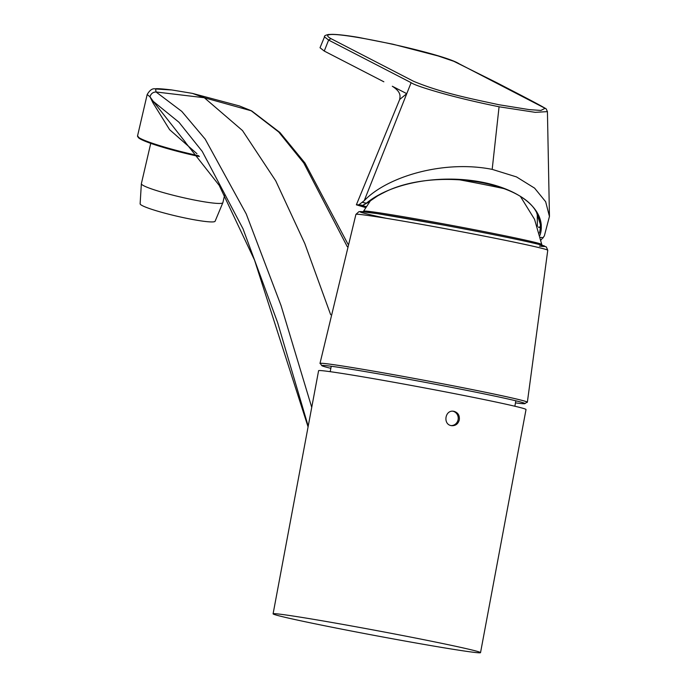 <?xml version="1.0" encoding="UTF-8"?>
<svg xmlns="http://www.w3.org/2000/svg" width="687" height="687" viewBox="0 0 687 687"><rect width="100%" height="100%" fill="white"/><g stroke="black" fill="none" stroke-linecap="round" stroke-linejoin="round"><path stroke-width="1.03" d="M451.161 425.597A7.274 6.861 96.6 0 0 452.853 411.212M459.311 419.791C458.229 423.819 455.739 425.794 451.823 425.708L451.325 425.631C442.797 424.429 444.97 409.813 453.497 411.255L453.995 411.333C457.98 412.561 459.749 415.377 459.311 419.791M411.711 637.296A105.523 2.576 -169.4 0 0 273.091 613.826A105.523 2.576 -169.4 0 0 376.339 635.776A105.523 2.576 -169.4 0 0 480.531 652.65A105.523 2.576 -169.4 0 0 411.711 637.296M480.531 652.65L526.027 409.521A105.523 2.576 -169.4 0 0 457.207 394.166A105.523 2.576 -169.4 0 0 318.596 370.697L273.091 613.826M185.576 142.407L153.295 101.41A3.641 2.8 -34.1 0 1 153.021 102.938L169.612 129.68L196.954 153.716M308.205 426.206L277.617 322.572L243 228.762L202.218 151.372L178.929 122.226L153.295 101.41L149.972 96.781C150.925 93.69 152.943 92.092 156.043 91.981L155.597 88.984L172.102 89.997M153.021 102.938L149.972 96.773L147.173 94.548C149.723 90.169 152.402 88.271 155.202 88.863C156.353 88.425 161.823 88.778 171.613 89.928M311.735 407.357L281.052 305.578L246.229 213.923L205.181 139.126L181.789 111.397L156.043 91.981L204.322 97.734L192.369 93.372L171.673 89.937M347.296 246.727L303.783 163.017L278.716 131.998L250.953 110.59L239.454 105.953L251.708 110.925L204.322 97.734L242.511 130.573L275.736 180.844L304.805 243.559L330.67 314.723M504.292 188.702A55.673 1.357 -169.4 0 0 457.731 179.47M526.714 402.384A105.489 2.576 -169.4 0 0 527.358 402.221A105.489 2.576 -169.4 0 0 424.154 380.28A105.489 2.576 -169.4 0 0 319.987 363.414A105.489 2.576 -169.4 0 0 320.537 363.792M515.465 402.883A103.342 2.525 -169.4 0 0 519.003 403.321A103.342 2.525 -169.4 0 0 524.885 403.63L526.963 402.213A105.12 2.568 -169.4 0 0 424.145 380.289A105.12 2.568 -169.4 0 0 320.365 363.543L321.791 365.621A103.342 2.525 -169.4 0 0 330.842 368.326M524.885 403.63A103.342 2.525 -169.4 0 0 423.81 382.084A103.342 2.525 -169.4 0 0 321.791 365.621M363.311 205.293A1.091 1.065 -86.2 0 1 362.496 205.473L358.906 204.769L364.222 200.69L406.764 93.664L399.688 99.469L356.364 204.82L365.699 207.611M541.004 240.003L544.319 236.002L549.454 216.439L545.65 201.712L534.589 188.135L516.495 176.911L492.184 169.371L499.071 106.777C475.799 102.011 455.773 97.219 439.002 92.401C423.055 87.824 413.772 84.587 411.127 82.68L406.764 93.664L392.294 86.244C402.032 92.487 399.868 96.893 399.697 99.46M358.906 204.769L356.364 204.82M364.222 200.69C386.738 176.92 443.055 159.65 492.184 169.371M549.454 216.439L547.427 111.629L535.242 112.342L499.071 106.777M324.264 51.036L328.618 40.078L324.513 36.883L320.022 47.729L324.255 51.061L383.853 81.787M328.558 40.044L330.997 38.652C304.71 23.83 441.578 52.229 459.174 63.805L546.191 108.872C538.522 104.149 513.069 91.199 497.036 82.826L453.772 61.28L438.108 55.956L392.792 44.183L358.537 37.407C346.961 35.466 338.184 34.444 332.207 34.35L328.395 34.496C325.252 35.235 323.963 36.033 324.513 36.892M330.997 38.652L413.565 81.289C443.201 93.647 475.748 99.606 498.719 104.699L529.179 109.611L540.884 110.444L544.937 108.383M411.127 82.68L328.618 40.078M540.171 223.79A1.091 0.919 160.9 0 0 541.262 224.52L541.193 224.314A95.012 49.447 178.7 0 0 482.24 182.21A95.012 49.447 178.7 0 0 382.23 193.15L381.903 193.279A1.091 0.532 -111.1 0 0 382.273 193.365L377.721 195.821A1.091 0.756 -126.9 0 1 377.086 195.872A95.012 49.447 178.7 0 0 366.42 203.172L362.504 202.399M365.845 207.371A94.523 2.31 -169.4 0 1 362.496 205.473L366.42 203.172A1.091 0.781 -129.6 0 0 367.27 202.828L363.612 204.966M382.23 193.15A1.091 0.618 63.8 0 0 382.693 193.202A1.091 0.618 63.8 0 0 382.908 192.918M541.193 224.314A1.091 0.927 174 0 1 540.154 223.756A93.99 48.914 178.7 0 0 537.681 215.022L537.681 215.022C525.108 180.552 431.333 166.881 382.693 193.202M536.805 213.279L540.154 223.756M377.953 195.34A1.091 0.756 -126.9 0 1 377.721 195.821M537.371 226.461L537.268 214.344M541.262 224.52L541.313 228.075A1.091 0.919 -163 0 1 540.222 227.157L538.599 227.045M540.222 227.157L540.463 225.43M377.661 195.855A1.091 0.67 -119.7 0 1 377.086 195.872L381.903 193.279M539.415 233.099A93.99 48.914 178.7 0 0 540.274 227.466L538.531 227.337M539.991 235.323A95.012 49.447 178.7 0 0 541.313 228.075A1.091 0.927 -177.7 0 1 540.274 227.466M222.88 202.639A41.847 4.139 13.1 0 1 181.188 197.186A41.847 4.139 13.1 0 1 141.367 183.678L140.122 203.867A38.498 3.804 13.1 0 0 176.774 216.165A38.498 3.804 13.1 0 0 215.083 221.3L222.88 202.639L224.658 194.996M138.096 136.911C137.658 140.079 168.384 149.929 199.41 156.559L165.473 148.057L149.199 142.836L139.89 138.748L137.555 135.906M198.732 155.743C166.872 148.881 135.992 138.834 137.563 135.846L147.173 94.548M520.772 197.023L534.546 219.308L541.76 244.486A90.624 2.216 -169.4 0 0 453.085 225.654A90.624 2.216 -169.4 0 0 363.612 211.149L370.705 200.303M539.432 246.101A93.964 2.293 -169.4 0 0 496.349 235.203A93.964 2.293 -169.4 0 0 378.777 213.863A93.964 2.293 -169.4 0 0 386.231 218.294M547.762 250.274A97.588 2.387 -169.4 0 0 452.278 229.99A97.588 2.387 -169.4 0 0 355.918 214.378L358.94 211.656L360.666 211.562L377.472 213.657L443.519 225.053C488.337 233.391 520.111 239.832 538.84 244.374L546.345 246.951L547.762 250.274L527.358 402.221M543.28 237.839L540.446 237.29M362.247 205.465A93.501 2.284 -169.4 0 0 366.283 206.675M347.966 244.151L305.002 163.059L279.892 132.479L251.708 110.925M308.077 426.893L254.508 260.038L219.205 185.378L185.172 142.08M239.454 105.953L192.369 93.372M331.246 366.257L330.189 371.676M515.834 400.804L514.864 406.24M541.76 244.486L542.464 245.628M362.538 211.957L363.612 211.149M319.987 363.414L355.918 214.378M547.427 111.638L546.191 108.872M377.61 195.889L367.098 203.077M540.205 223.945L540.463 225.508M362.624 205.49L361.113 205.465L361.637 205.044M141.367 183.678L150.736 143.385"/></g></svg>
